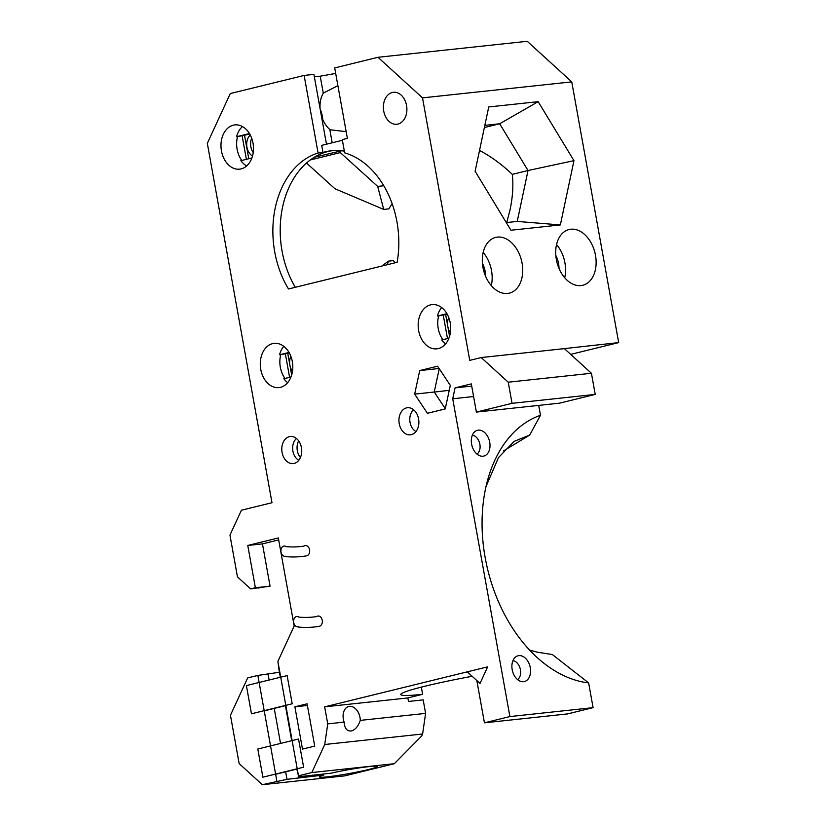 <?xml version="1.0" encoding="UTF-8"?>
<svg xmlns="http://www.w3.org/2000/svg" width="826" height="826" viewBox="0 0 826 826"><rect width="100%" height="100%" fill="white"/><g stroke="black" fill="none" stroke-linecap="round" stroke-linejoin="round"><path stroke-width="1.24" d="M251.465 713.788L246.396 685.601L287.138 675.596L292.208 703.783L251.465 713.788M264.227 710.856L285.837 705.549M262.875 777.204L257.805 749.017L298.547 739.012L303.617 767.199L262.875 777.204M275.647 774.272L297.257 768.975M285.672 556.59A146.388 106.544 -96.1 0 0 301.666 556.528A146.388 106.544 -96.1 0 0 306.797 555.805L306.797 555.764A5.162 3.758 -96.1 0 0 309.554 549.796A5.162 3.758 -96.1 0 0 305.331 545.552A5.162 3.758 -96.1 0 0 303.937 546.1A136.342 99.223 -96.1 0 1 300.592 546.544A136.342 99.223 -96.1 0 1 286.271 546.657A5.162 3.758 -96.1 0 0 284.144 546.048A5.162 3.758 -96.1 0 0 280.954 551.582A5.162 3.758 -96.1 0 0 285.249 556.321A5.162 3.758 -96.1 0 0 285.61 556.259L285.672 556.59M298.351 627.058A146.388 106.544 -96.1 0 0 314.345 626.996A146.388 106.544 -96.1 0 0 319.476 626.273L319.476 626.232A5.162 3.758 -96.1 0 0 322.233 620.264A5.162 3.758 -96.1 0 0 318.01 616.02A5.162 3.758 -96.1 0 0 316.616 616.568A136.342 99.223 -96.1 0 1 313.271 617.012A136.342 99.223 -96.1 0 1 298.95 617.125A5.162 3.758 -96.1 0 0 296.823 616.516A5.162 3.758 -96.1 0 0 293.633 622.05A5.162 3.758 -96.1 0 0 297.928 626.789A5.162 3.758 -96.1 0 0 298.289 626.727L298.351 627.058M509.9 716.565L484.439 722.822L567.627 713.901L593.089 707.655L509.9 716.565L452.72 398.772L455.064 387.879L471.316 383.894L476.385 412.081L559.574 403.16L595.226 394.415L591.426 373.269L564.395 348.634L481.207 357.555L508.238 382.19L512.037 403.325L476.385 412.081M593.089 707.655L588.639 682.916L552.367 654.543L550.405 654.398M484.439 722.822L476.829 680.541L467.289 671.848L487.66 666.84L480.009 683.443L476.829 680.541M503.499 450.924L529.683 435.065L540.483 415.282A137.963 94.164 76.2 0 0 486.648 483.86A137.963 94.164 76.2 0 0 526.647 646.83A137.963 94.164 76.2 0 0 539.419 659.53A137.963 94.164 76.2 0 0 588.639 682.916M529.683 435.065L514.082 441.414L498.501 457.573L486.018 486.504M552.367 654.543L537.303 652.179L529.786 650.145A134.906 92.078 76.2 0 1 529.074 649.412L525.119 645.065M530.282 667.697A13.278 9.065 76.2 0 0 527.587 660.8A13.278 9.065 76.2 0 0 515.734 656.897A13.278 9.065 76.2 0 0 512.347 662.442A13.278 9.065 76.2 0 0 521.805 681.646A13.278 9.065 76.2 0 0 530.282 667.697M517.572 679.591A10.046 6.856 76.2 0 0 520.442 669.803A10.046 6.856 76.2 0 0 512.925 660.686M540.483 415.282L538.707 405.401M489.715 442.199A13.278 9.065 76.2 0 0 475.156 431.399A13.278 9.065 76.2 0 0 471.863 445.328A13.278 9.065 76.2 0 0 481.238 456.148A13.278 9.065 76.2 0 0 489.715 442.199M570.694 354.385L618.674 342.604L552.656 349.894M481.207 357.555L469.746 360.363L422.509 97.871L377.988 57.293L527.236 41.3L571.757 81.877L422.509 97.871M344.349 151.148A86.111 62.673 -96.1 0 0 331.556 150.735A86.111 62.673 -96.1 0 0 322.987 152.49L318.093 153.016A86.111 62.673 -96.1 0 0 288.491 288.966L397.13 262.296A86.111 62.673 -96.1 0 0 396.955 221.874A86.111 62.673 -96.1 0 0 344.659 152.862L342.274 139.646L347.374 138.396L334.695 67.928L377.988 57.293M318.093 153.016L304.133 75.424L313.921 74.381L326.476 144.199M327.736 723.875L324.67 706.85L407.858 697.939L408.498 701.46L423.17 699.88L425.607 713.385L360.27 720.386A12.204 8.322 76.2 0 0 359.991 717.433A12.204 8.322 76.2 0 0 348.768 706.478A12.204 8.322 76.2 0 0 344.132 722.12L327.736 723.875L324.742 744.494L311.805 772.558L298.485 775.82L277.887 661.368L294.18 626.046L278.331 537.953L247.769 545.459L255.379 587.74L250.639 588.897L237.465 576.899L229.948 535.114L241.429 510.22L271.991 502.724L207.326 143.342L230.278 93.555L304.133 75.424M324.67 706.85L467.289 671.848M301.438 447.671A13.639 9.922 -96.1 0 0 291.361 436.448A13.639 9.922 -96.1 0 0 281.893 451.099A13.639 9.922 -96.1 0 0 294.252 463.407A13.639 9.922 -96.1 0 0 301.438 447.671M418.586 418.916A13.639 9.922 -96.1 0 0 408.509 407.693A13.639 9.922 -96.1 0 0 399.041 422.344A13.639 9.922 -96.1 0 0 411.4 434.652A13.639 9.922 -96.1 0 0 418.586 418.916M414.652 394.126L419.722 370.575L437.553 366.197L450.315 385.37L445.235 408.922L427.414 413.289L414.652 394.126L434.228 392.02L439.246 368.737M292.332 361.602A22.25 16.19 -96.1 0 0 274.17 343.358A22.25 16.19 -96.1 0 0 260.448 367.209A22.25 16.19 -96.1 0 0 278.92 387.6A22.25 16.19 -96.1 0 0 292.332 361.602M450.232 322.852A22.25 16.19 -96.1 0 0 432.07 304.608A22.25 16.19 -96.1 0 0 418.338 328.449A22.25 16.19 -96.1 0 0 436.809 348.84A22.25 16.19 -96.1 0 0 450.232 322.852M406.547 105.47A16.076 11.698 -96.1 0 0 394.911 92.264A16.076 11.698 -96.1 0 0 383.501 109.517A16.076 11.698 -96.1 0 0 398.318 123.972A16.076 11.698 -96.1 0 0 406.547 105.47M253.024 143.156A22.25 16.19 -96.1 0 0 234.873 124.912A22.25 16.19 -96.1 0 0 221.141 148.752A22.25 16.19 -96.1 0 0 239.612 169.154A22.25 16.19 -96.1 0 0 253.024 143.156M407.858 697.939L422.633 694.305A79.657 5.328 169.8 0 1 400.775 694.532A79.657 5.328 169.8 0 1 472.162 676.288M421.343 687.129L422.633 694.305M476.994 454.094A10.046 6.856 76.2 0 0 479.875 444.316A10.046 6.856 76.2 0 0 472.358 435.188M471.718 386.093L455.064 387.879M473.587 396.532L452.72 398.772M618.674 342.604L571.757 81.877M475.115 171.24L488.744 106.957L538.16 101.66L573.967 160.647L560.348 224.93L510.922 230.237L475.115 171.24M314.355 76.797L320.209 76.168L323.296 93.297A23.686 16.159 76.2 0 0 320.116 108.805M320.22 76.188L335.686 73.442M322.987 152.49L321.706 145.366L342.398 140.296M506.751 222.545L510.065 209.752C512.75 196.939 513.493 185.138 512.296 174.369C501.971 164.498 491.047 156.517 479.524 150.435M332.785 150.621A86.111 62.673 -96.1 0 0 327.963 151.53A86.111 62.673 -96.1 0 0 280.22 227.955A86.111 62.673 -96.1 0 0 295.295 287.293M296.482 438.534A12.204 8.88 -96.1 0 0 292.724 449.943A12.204 8.88 -96.1 0 0 298.816 460.288M413.63 409.779A12.204 8.88 -96.1 0 0 409.872 421.188A12.204 8.88 -96.1 0 0 415.963 431.533M439.081 368.499L419.722 370.575M445.297 408.653L434.228 392.02M595.226 394.415L512.037 403.325M506.286 222.597L517.241 221.42L560.348 224.93M517.241 221.42L528.031 170.507L573.967 160.647M512.296 174.369L528.031 170.507L499.678 123.776L538.16 101.66M484.377 127.534L499.678 123.776L484.841 125.366M522.084 263.174A28.703 19.597 76.2 0 0 495.672 237.403A28.703 19.597 76.2 0 0 483.489 269.947A28.703 19.597 76.2 0 0 509.353 293.147A28.703 19.597 76.2 0 0 522.084 263.174M595.484 255.306A28.703 19.597 76.2 0 0 569.073 229.535A28.703 19.597 76.2 0 0 556.889 262.079A28.703 19.597 76.2 0 0 582.753 285.28A28.703 19.597 76.2 0 0 595.484 255.306M314.716 746.085L307.107 703.804L294.882 706.808L302.492 749.089L314.716 746.085M298.485 775.82L296.823 769.078M291.723 740.695L285.414 705.652M280.313 677.268L279.126 670.382M277.887 661.368L279.074 670.392M278.682 539.905L262.451 543.88L247.769 545.459M250.639 588.897L270.061 586.161L262.451 543.88M251.703 138.221A11.843 8.621 -96.1 0 0 253.241 152.573M298.63 440.908L298.661 440.898A12.204 8.88 -96.1 0 0 300.437 457.542M255.379 587.74L270.061 586.161M337.886 85.677L323.255 93.121M332.197 142.795L329.811 129.506A23.686 16.159 76.2 0 1 321.273 115.258M322.698 119.336A23.686 16.159 76.2 0 0 322.274 116.084A23.686 16.159 76.2 0 0 320.116 108.795M591.426 373.269L508.238 382.19M291.01 376.976L283.845 378.731A22.25 16.19 -96.1 0 0 287.665 382.675M283.772 346.321A22.25 16.19 -96.1 0 0 279.539 354.777L289.028 352.444M448.9 338.216L441.745 339.982A22.25 16.19 -96.1 0 0 445.565 343.915M441.662 307.561A22.25 16.19 -96.1 0 0 437.429 316.017L446.918 313.684M251.909 157.972L240.872 160.678A22.25 16.19 -96.1 0 0 246.695 165.933M242.472 126.564A22.25 16.19 -96.1 0 0 236.566 136.724L249.462 133.554M425.607 713.385L422.613 733.994L421.694 735.997L394.301 763.709L311.805 772.558M422.613 733.994L324.742 744.494M360.27 720.386C358.329 726.147 355.417 729.657 351.546 730.917C347.075 731.495 344.597 728.563 344.132 722.12M448.755 317.525A12.204 8.88 -96.1 0 0 447.806 326.487A12.204 8.88 -96.1 0 0 450.376 332.671M290.855 356.285A12.204 8.88 -96.1 0 0 289.905 365.247A12.204 8.88 -96.1 0 0 292.487 371.432M491.305 285.641A28.703 19.597 76.2 0 0 491.522 270.68A28.703 19.597 76.2 0 0 483.158 252.415M564.705 277.773A28.703 19.597 76.2 0 0 564.922 262.813A28.703 19.597 76.2 0 0 556.559 244.548M307.406 705.466L294.882 706.808M285.651 771.814L287.004 779.331L262.317 784.7L344.814 775.862L394.301 763.709M287.004 779.331L323.782 775.046A29.426 1.972 169.8 0 0 319.373 776.915A29.426 1.972 169.8 0 0 348.675 773.642A29.426 1.972 169.8 0 0 377.286 766.497A29.426 1.972 169.8 0 0 369.212 766.58A29.426 1.972 169.8 0 0 331.102 773.188L298.217 776.801M314.314 157.25L341.654 150.766M250.299 135.041A11.843 8.621 -96.1 0 0 246.778 146.006A11.843 8.621 -96.1 0 0 252.539 155.98M329.853 129.734L346.166 131.675M381.88 266.044L388.416 261.15L393.166 260.644L395.571 262.689M388.416 261.15L387.291 264.712M449.241 390.316L434.269 392.082M449.561 336.296L445.648 314.51L447.176 314.138M291.671 375.045L287.747 353.27L289.286 352.888M485.595 276.307A19.38 13.226 76.2 0 0 485.161 271.362A19.38 13.226 76.2 0 0 482.415 263.329M558.995 268.44A19.38 13.226 76.2 0 0 558.562 263.494A19.38 13.226 76.2 0 0 555.815 255.461M323.606 774.076L323.782 775.046M316.492 774.84L316.668 775.8M276.875 781.128L257.857 675.431L279.405 672.271M267.985 673.624L269.131 680.015M274.242 708.398L280.541 743.441M262.317 784.7L239.148 763.585L230.454 715.264L247.666 677.929L257.857 675.431M383.77 185.757L377.688 186.408L340.291 152.583L340.002 150.941M340.291 152.583L310.297 159.955M306.498 163.021L334.933 188.741L383.708 209.422L388.829 208.875L392.123 203.661M248.76 158.747L244.527 135.237L249.71 133.967M279.539 354.777L280.757 354.643A22.25 16.19 -96.1 0 0 280.334 367.26A22.25 16.19 -96.1 0 0 284.97 378.463M280.757 354.643L287.747 353.27M437.429 316.017L438.658 315.883A22.25 16.19 -96.1 0 0 438.224 328.5A22.25 16.19 -96.1 0 0 442.86 339.703M438.658 315.883L445.648 314.51M236.566 136.724L237.537 136.61A22.25 16.19 -96.1 0 0 237.114 149.227A22.25 16.19 -96.1 0 0 241.77 160.461M237.537 136.61L244.527 135.237M447.485 338.567L443.201 314.768M289.585 377.327L285.3 353.528M377.688 186.408L383.708 209.422M246.375 159.325L242.08 135.495M258.332 588.081L263.907 586.821"/></g></svg>
